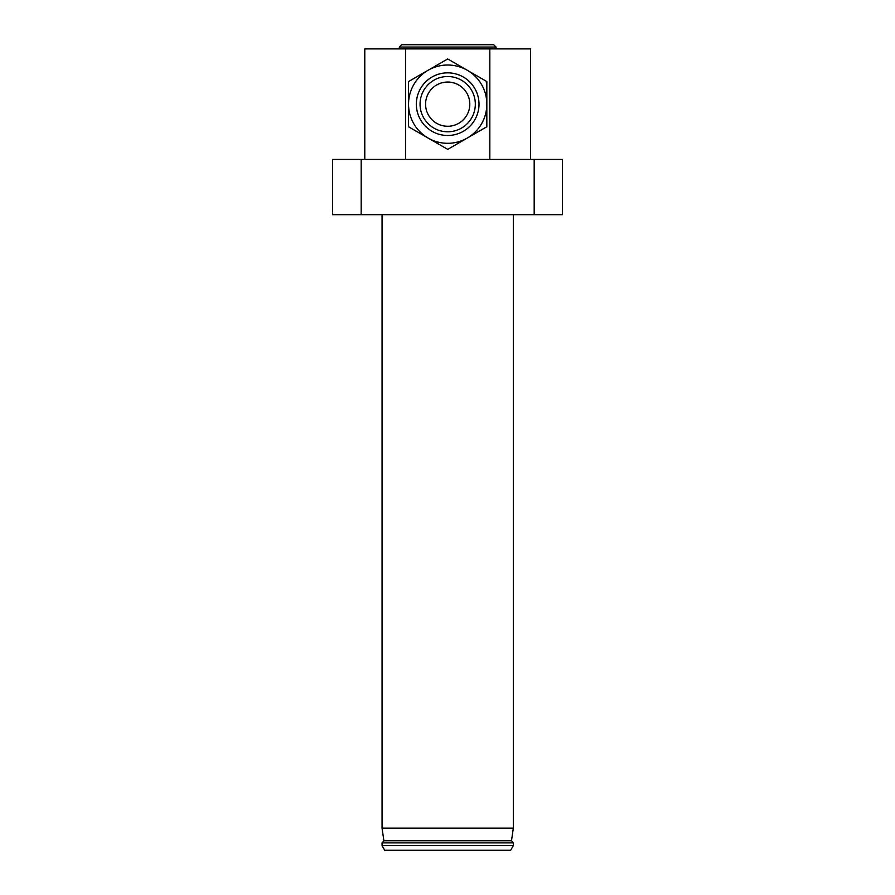 <?xml version="1.0" encoding="UTF-8"?>
<svg xmlns="http://www.w3.org/2000/svg" width="895" height="895" viewBox="0 0 895 895"><rect width="100%" height="100%" fill="white"/><g stroke="black" fill="none" stroke-linecap="round" stroke-linejoin="round"><path stroke-width="1.34" d="M489.833 48.889L489.833 159.422L405.536 159.422L405.536 48.889L530.59 48.889L530.59 159.422M489.833 159.422L534.181 159.422L534.181 214.688L562.452 214.688L562.452 159.422L534.181 159.422M513.316 845.641L382.053 845.641L384.716 850.25L510.653 850.25L513.316 845.641L513.316 842.877L382.053 842.877L383.877 840.774L511.492 840.774L513.316 828.143L382.053 828.143L382.053 214.688M332.56 213.771L332.56 214.688L361.188 214.688L361.188 159.422L332.56 159.422L332.548 213.771M534.181 214.688L361.188 214.688M361.188 159.422L405.536 159.422M405.536 48.889L364.791 48.889L364.791 159.422M401.631 44.75L493.738 44.75L496.043 47.055L399.327 47.055L401.631 44.75M447.69 149.364L408.545 126.766L408.545 81.557L447.69 58.958L486.835 81.557L486.835 126.766L447.69 149.364M467.257 70.257A39.145 39.145 0 0 0 408.545 104.156A39.145 39.145 0 0 0 467.257 138.065A39.145 39.145 0 0 0 467.257 70.257M447.69 76.522A27.633 27.633 0 0 1 471.62 117.972A27.633 27.633 0 0 1 423.76 117.972A27.633 27.633 0 0 1 447.69 76.522A27.633 27.633 0 0 1 471.62 117.972A27.633 27.633 0 0 1 423.76 117.972A27.633 27.633 0 0 1 447.69 76.522M447.69 72.842A31.314 31.314 0 0 1 474.809 119.818A31.314 31.314 0 0 1 420.56 119.818A31.314 31.314 0 0 1 447.69 72.842M447.69 82.049A22.107 22.107 0 0 0 428.537 115.209A22.107 22.107 0 0 0 466.832 115.209A22.107 22.107 0 0 0 447.69 82.049M513.316 828.143L513.316 214.688M496.043 48.889L496.043 47.055M399.327 48.889L399.327 47.055M382.053 845.641L382.053 842.877M511.492 840.774L513.316 842.877M383.877 840.774L382.053 828.143"/></g></svg>
